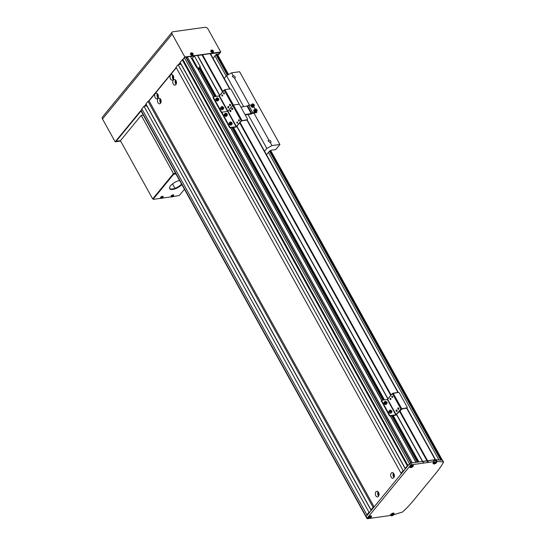 <?xml version="1.0" encoding="UTF-8"?>
<svg xmlns="http://www.w3.org/2000/svg" width="546" height="546" viewBox="0 0 546 546"><rect width="100%" height="100%" fill="white"/><g stroke="black" fill="none" stroke-linecap="round" stroke-linejoin="round"><path stroke-width="0.82" d="M170.591 75.027A2.839 1.836 -97.9 0 0 170.209 78.303A2.839 1.836 -97.9 0 0 172.249 80.126A2.839 1.836 -97.9 0 0 173.13 79.6A2.839 1.836 -97.9 0 0 173.512 76.324A2.839 1.836 -97.9 0 0 171.471 74.502A2.839 1.836 -97.9 0 0 170.591 75.027M172.734 75A2.839 1.836 -97.9 0 0 173.335 79.3M173.307 75.819A1.706 1.099 -97.9 0 0 173.662 78.358M155.248 93.714A2.839 1.836 -97.9 0 0 154.866 96.997A2.839 1.836 -97.9 0 0 156.907 98.819A2.839 1.836 -97.9 0 0 157.78 98.287A2.839 1.836 -97.9 0 0 158.163 95.011A2.839 1.836 -97.9 0 0 156.122 93.189A2.839 1.836 -97.9 0 0 155.248 93.714M157.385 93.687A2.839 1.836 -97.9 0 0 157.985 97.993M157.965 94.506A1.706 1.099 -97.9 0 0 158.313 97.045M158.012 98.703A2.839 1.836 -97.9 0 0 157.63 101.986A2.839 1.836 -97.9 0 0 159.671 103.808A2.839 1.836 -97.9 0 0 160.551 103.276A2.839 1.836 -97.9 0 0 160.934 100A2.839 1.836 -97.9 0 0 158.893 98.178A2.839 1.836 -97.9 0 0 158.012 98.703M160.155 98.676A2.839 1.836 -97.9 0 0 160.749 102.982M160.729 99.495A1.706 1.099 -97.9 0 0 161.084 102.034M173.362 80.016A2.839 1.836 -97.9 0 0 172.98 83.292A2.839 1.836 -97.9 0 0 175.02 85.115A2.839 1.836 -97.9 0 0 175.894 84.589A2.839 1.836 -97.9 0 0 176.276 81.313A2.839 1.836 -97.9 0 0 174.235 79.491A2.839 1.836 -97.9 0 0 173.362 80.016M175.498 79.989A2.839 1.836 -97.9 0 0 176.099 84.289M176.071 80.808A1.706 1.099 -97.9 0 0 176.426 83.347M391.264 473.129A2.839 1.836 -97.9 0 0 390.881 476.405A2.839 1.836 -97.9 0 0 392.922 478.228A2.839 1.836 -97.9 0 0 393.803 477.702A2.839 1.836 -97.9 0 0 394.178 474.426A2.839 1.836 -97.9 0 0 392.137 472.604A2.839 1.836 -97.9 0 0 391.264 473.129M393.407 473.102A2.839 1.836 -97.9 0 0 394 477.402M393.98 473.921A1.706 1.099 -97.9 0 0 394.335 476.46M375.921 491.816A2.839 1.836 -97.9 0 0 375.539 495.099A2.839 1.836 -97.9 0 0 377.579 496.921A2.839 1.836 -97.9 0 0 378.453 496.389A2.839 1.836 -97.9 0 0 378.835 493.113A2.839 1.836 -97.9 0 0 376.795 491.291A2.839 1.836 -97.9 0 0 375.921 491.816M378.057 491.789A2.839 1.836 -97.9 0 0 378.658 496.096M378.631 492.608A1.706 1.099 -97.9 0 0 378.985 495.147M393.188 415.588L418.884 461.95L427.573 460.735L428.494 462.401L411.711 464.742A1.031 0.403 151 0 0 410.435 465.451L367.124 518.209A1.031 0.403 151 0 0 367.001 518.598L366.079 516.932A1.031 0.403 -29 0 1 366.202 516.543A1.031 0.403 151 0 0 366.079 516.932L141.025 110.934A1.031 0.403 -29 0 1 141.148 110.538L142.131 109.343M367.124 518.209L366.202 516.543L367.683 514.735L366.905 514.844L141.858 108.838L143.96 106.279L146.888 105.869L371.171 510.49M371.771 509.759L370.987 509.868L145.939 103.87L148.041 101.303L149.072 100.894L176.29 67.745M370.987 509.868L373.095 507.309L374.119 506.893L401.59 473.437L401.057 473.239L176.01 67.24L178.112 64.681L181.04 64.271L405.323 468.891M405.924 468.161L405.146 468.27L180.091 62.264L184.459 57.787A1.031 0.403 -29 0 1 185.736 57.071L186.125 57.023L411.179 463.022L410.79 463.076L422.495 461.445L396.587 414.707M186.548 57.774L187.298 56.859L190.417 56.422L196.185 66.817A2.58 1.693 39.4 0 0 197.434 68.12L213.356 96.84L197.434 68.12M191.516 58.402L192.342 58.292L194.321 55.876L210.128 53.679A1.031 0.403 -29 0 1 210.538 53.781L219.014 52.614L219.294 53.112L217.758 54.982M374.119 506.893L149.072 100.894M373.095 507.309L148.041 101.303M366.905 514.844L369.007 512.278L143.96 106.279M369.007 512.278L369.792 512.168M400.218 411.397L427.573 460.735L435.182 459.677A1.031 0.403 -29 0 1 435.503 459.705M391.161 395.051L240.138 122.604M222.918 91.537L202.518 54.736M436.636 461.957L437.073 461.418L436.431 460.258L435.182 459.677L427.054 460.947L399.754 411.691A1.42 0.915 -97.9 0 0 400.477 410.374M390.786 395.509L239.762 123.062M222.543 91.994L202.006 54.941M427.975 462.605L427.054 460.947L422.761 461.541L396.717 414.557M388.022 398.867L237.005 126.426M219.785 95.359L197.713 55.542M387.899 399.024L236.875 126.576M219.656 95.509L197.447 55.446M216.257 96.396L200.362 67.718A2.58 1.693 39.4 0 0 200.082 66.271L194.321 55.876M384.493 399.911L233.476 127.457M215.479 96.505L199.925 68.434L200.362 67.718M418.113 462.053L392.41 415.697M383.722 400.013L232.698 127.566M214.715 96.608L199.427 69.035L199.925 68.434M417.342 462.162L391.646 415.806M382.951 400.122L231.934 127.675M213.5 96.779L213.336 97.249L221.403 111.8L222.024 112.162L227.607 111.384L219.083 96L213.5 96.779L213.336 97.249L221.403 111.8L221.11 112.162L213.042 97.611L221.11 112.162L221.628 112.524L221.11 112.162L221.403 111.8L222.024 112.162L227.607 111.384L236.131 126.768L219.083 96L219.396 95.823L227.928 111.207L227.607 111.384L227.928 111.207L227.607 111.384L227.928 111.207L236.452 126.59L219.396 95.823L224.126 90.063L232.651 105.446L227.928 111.207L232.651 105.446L227.928 111.207L232.651 105.446L241.182 120.83L224.126 90.063L224.891 89.64L233.415 105.023L232.651 105.446L233.415 105.023L232.651 105.446L233.415 105.023L241.946 120.407L224.891 89.64L230.357 88.875L230.978 89.237L239.039 103.788L238.882 104.259L233.415 105.023L238.882 104.259L233.415 105.023L238.882 104.259L239.503 104.62L247.57 119.171L247.113 120.004L241.523 120.919L236.029 127.102L230.255 127.907L229.634 127.546L236.131 126.768L241.182 120.83L247.406 119.642L241.182 120.83L236.131 126.768L230.255 127.907L229.634 127.546L229.934 127.184L230.555 127.546L230.255 127.907L236.029 127.102L241.523 120.919L247.113 120.004L247.57 119.171L239.503 104.62L238.882 104.259L239.039 103.788L230.978 89.237L230.357 88.875L224.891 89.64L219.396 95.823L213.5 96.779L198.41 69.615L199.652 68.114A2.58 1.693 -140.6 0 1 199.427 69.035M416.1 462.339L390.404 415.977M381.736 400.293L387.319 399.515L395.85 414.899L387.319 399.515L387.64 399.338L396.164 414.721L387.64 399.338L392.362 393.577L400.894 408.961L392.362 393.577L393.134 393.154L401.658 408.538L393.134 393.154L398.594 392.39L399.215 392.751L407.282 407.302L406.825 408.135L401.235 409.05L395.748 415.233L389.967 416.038L389.346 415.677L395.85 414.899L400.894 408.961L407.125 407.773L400.894 408.961L395.85 414.899L389.967 416.038L389.346 415.677L389.646 415.315L390.267 415.677L389.967 416.038L395.748 415.233L401.235 409.05L406.825 408.135L407.282 407.302L399.215 392.751L398.594 392.39L392.362 393.577L387.319 399.515L381.736 400.293L230.692 127.846M198.41 69.615A2.58 1.693 39.4 0 0 198.102 68.687L192.342 58.292M415.963 462.353L390.267 415.997L415.956 462.353L412.346 462.858L187.298 56.859M381.599 400.355L230.555 127.866L381.593 400.355M405.146 468.27L409.514 463.786A1.031 0.403 -29 0 1 410.79 463.076A1.031 0.403 151 0 0 409.514 463.786L184.459 57.787M408.026 465.595L182.978 59.596M407.248 465.704L182.193 59.705M401.057 473.239L403.16 470.679L178.112 64.681M403.16 470.679L403.944 470.57M266.503 154.736L269.076 151.604A2.068 0.805 -29 0 1 271.628 150.177L275.723 149.604L279.934 144.485L271.928 145.598L270.318 142.683L268.045 140.923L268.932 140.192L253.842 112.961M249.529 105.18L234.596 78.242L232.323 76.481L233.21 75.744L231.6 72.836L226.494 75.682L224.222 78.46M270.318 142.683A1.549 1.017 39.4 0 0 270.823 142.424A1.549 1.017 39.4 0 0 270.57 140.95A1.549 1.017 39.4 0 0 268.932 140.192M279.934 144.485L239.598 71.724L231.6 72.836M234.596 78.242A1.549 1.017 39.4 0 0 235.101 77.976A1.549 1.017 39.4 0 0 234.848 76.501A1.549 1.017 39.4 0 0 233.21 75.744M271.928 145.598L266.83 148.444L248.02 114.517M243.707 106.736L226.494 75.682M266.83 148.444L264.551 151.222M413.22 465.574A2.068 0.805 151 0 0 413.254 465.11A2.068 0.805 151 0 0 412.435 464.905A2.068 0.805 151 0 0 410.387 465.847A2.068 0.805 151 0 0 409.643 467.11A2.068 0.805 151 0 0 410.053 467.328M371.389 516.523A2.068 0.805 151 0 0 371.43 516.059A2.068 0.805 151 0 0 370.611 515.854A2.068 0.805 151 0 0 368.564 516.789A2.068 0.805 151 0 0 367.813 518.058A2.068 0.805 151 0 0 368.229 518.277M435.455 460.176L433.504 460.449L434.152 461.616L433.285 462.667A2.068 0.805 151 0 0 433.039 463.452A2.068 0.805 151 0 0 433.456 463.67M393.775 514.721L402.6 511.984A82.63 32.282 151 0 0 413.179 500.846L436.193 472.809A82.63 32.282 151 0 0 443.529 462.128L442.615 460.455M437.073 461.418L443.434 461.943M406.627 408.162L435.182 459.677L442.513 460.278M428.494 462.401L434.152 461.616M423.682 463.206L422.761 461.541L423.416 463.11M141.148 110.538L366.202 516.543L409.514 463.786L410.435 465.451M367.001 518.598A1.031 0.403 151 0 0 367.41 518.7L368.523 518.543M394.048 513.766A2.068 0.805 151 0 0 394.082 513.301A2.068 0.805 151 0 0 392.601 513.267A2.068 0.805 151 0 0 390.718 514.523L389.851 515.574L369.744 518.372M435.995 460.79L436.431 460.258M226.18 76.071L214.906 55.726L216.919 54.109A1.031 0.403 -29 0 1 217.328 54.211L228.583 74.515M438.991 459.991L268.461 152.348M213.083 58.367L215.042 55.979M222.399 95.803A0.648 0.416 82.1 0 1 222.399 94.936A0.648 0.416 82.1 0 0 222.55 95.987A0.648 0.416 82.1 0 1 222.399 95.803M221.935 95.871A0.648 0.416 82.1 0 1 222.55 95.12A0.648 0.416 82.1 0 1 221.935 95.871A0.648 0.416 82.1 0 1 222.55 95.12A0.648 0.416 82.1 0 1 221.935 95.871M224.133 93.694A0.648 0.416 82.1 0 1 224.133 92.827A0.648 0.416 82.1 0 0 224.283 93.878A0.648 0.416 82.1 0 1 224.133 93.694M223.662 93.762A0.648 0.416 82.1 0 1 224.283 93.004A0.648 0.416 82.1 0 1 223.662 93.762A0.648 0.416 82.1 0 1 224.283 93.004A0.648 0.416 82.1 0 1 223.662 93.762M213.042 97.611L213.199 97.14L213.042 97.611M229.579 104.771A0.778 0.498 82.1 0 1 230.555 105.392A0.778 0.498 82.1 0 1 229.695 105.528M230.262 104.723A0.628 0.409 82.1 0 1 229.654 105.46A0.628 0.409 82.1 0 1 230.262 104.723M227.853 106.879A0.778 0.498 82.1 0 1 228.822 107.507A0.778 0.498 82.1 0 1 227.962 107.637M228.528 106.832A0.628 0.409 82.1 0 1 227.928 107.569A0.628 0.409 82.1 0 1 228.528 106.832M222.522 108.21A0.648 0.423 39.4 0 0 221.983 107.774M222.727 108.251A0.648 0.423 39.4 0 0 221.847 107.589L222.051 107.139L223.123 107.835L222.918 108.285L222.277 108.169L221.847 107.596M221.86 107.555L222.788 108.265M222.372 107.651L222.693 107.262M222.802 108.224L223.123 107.835M217.697 99.509A0.648 0.423 39.4 0 0 217.137 99.044M217.868 99.447A0.648 0.423 39.4 0 0 217.465 98.963L217.902 99.543A0.648 0.423 39.4 0 0 217.868 99.447M217.069 98.812L217.465 98.963A0.648 0.423 39.4 0 0 217.083 98.853M217.185 99.215L217.015 98.614L217.472 98.382L218.277 99.352L217.185 99.215M217.151 98.778L217.472 98.382M217.779 99.147L218.107 98.751M239.114 120.721A0.648 0.416 82.1 0 1 239.114 119.847A0.648 0.416 82.1 0 0 239.264 120.905A0.648 0.416 82.1 0 1 239.114 120.721M238.643 120.789A0.648 0.416 82.1 0 1 239.264 120.031A0.648 0.416 82.1 0 1 238.643 120.789A0.648 0.416 82.1 0 1 239.264 120.031A0.648 0.416 82.1 0 1 238.643 120.789M237.38 122.83A0.648 0.416 82.1 0 1 237.38 121.963A0.648 0.416 82.1 0 0 237.53 123.014A0.648 0.416 82.1 0 1 237.38 122.83M236.916 122.898A0.648 0.416 82.1 0 1 237.53 122.14A0.648 0.416 82.1 0 1 236.916 122.898A0.648 0.416 82.1 0 1 237.53 122.14A0.648 0.416 82.1 0 1 236.916 122.898M229.634 127.546L221.56 112.612L229.634 127.546M229.934 127.184L221.867 112.633L221.567 112.995L221.853 112.251L229.934 127.184M222.024 112.162L221.56 112.612L222.024 112.162L227.607 111.384L222.024 112.162M229.921 110.62A0.778 0.498 82.1 0 1 230.897 111.248A0.778 0.498 82.1 0 1 230.037 111.377L230.002 111.323A0.628 0.409 82.1 0 1 230.603 110.572A0.628 0.409 82.1 0 1 230.002 111.323M231.654 108.511A0.778 0.498 82.1 0 1 232.63 109.139A0.778 0.498 82.1 0 1 231.77 109.268L231.736 109.214A0.628 0.409 82.1 0 1 232.337 108.463A0.628 0.409 82.1 0 1 231.736 109.214M226.221 114.892A0.648 0.423 39.4 0 0 225.621 114.414M226.413 114.892A0.648 0.423 39.4 0 0 226.194 114.496L226.433 114.892M226.194 114.496A0.648 0.423 39.4 0 0 225.628 114.237L226.194 114.496M225.573 114.367L225.648 113.841L226.256 113.841L226.692 114.892L225.573 114.367M225.928 114.237L226.256 113.841M226.454 114.762L226.774 114.367M231.06 123.621A0.648 0.423 39.4 0 0 230.46 123.143M230.467 122.966A0.648 0.423 39.4 0 0 230.432 122.966L231.033 123.225A0.648 0.423 39.4 0 0 230.467 122.966M231.251 123.621A0.648 0.423 39.4 0 0 231.033 123.225L231.272 123.621M231.613 123.096L231.538 123.621L230.931 123.621L230.487 122.57L231.613 123.096L231.292 123.492M230.774 122.966L231.095 122.577M390.643 399.317A0.648 0.416 82.1 0 1 390.643 398.45A0.648 0.416 82.1 0 0 390.793 399.501A0.648 0.416 82.1 0 1 390.643 399.317M390.172 399.385A0.648 0.416 82.1 0 1 390.793 398.628A0.648 0.416 82.1 0 1 390.172 399.385A0.648 0.416 82.1 0 1 390.793 398.628A0.648 0.416 82.1 0 1 390.172 399.385M392.376 397.208A0.648 0.416 82.1 0 1 392.376 396.335A0.648 0.416 82.1 0 0 392.519 397.392A0.648 0.416 82.1 0 1 392.376 397.208M391.905 397.276A0.648 0.416 82.1 0 1 392.526 396.519A0.648 0.416 82.1 0 1 391.905 397.276A0.648 0.416 82.1 0 1 392.526 396.519A0.648 0.416 82.1 0 1 391.905 397.276M389.346 415.677L381.272 400.744L389.346 415.677M389.646 415.315L381.579 400.764L381.279 401.126L381.572 400.382L389.646 415.315M398.041 412.947L401.733 408.845M397.822 408.285A0.778 0.498 82.1 0 1 398.792 408.906A0.778 0.498 82.1 0 1 397.938 409.043L397.904 408.981A0.628 0.409 82.1 0 1 398.498 408.237A0.628 0.409 82.1 0 1 397.904 408.981M396.089 410.394A0.778 0.498 82.1 0 1 397.058 411.015A0.778 0.498 82.1 0 1 396.205 411.152M396.771 410.346A0.628 0.409 82.1 0 1 396.164 411.083A0.628 0.409 82.1 0 1 396.771 410.346M390.759 411.725A0.648 0.423 39.4 0 0 390.219 411.288M390.963 411.766A0.648 0.423 39.4 0 0 390.083 411.104L390.294 410.653L391.366 411.35L391.161 411.8L390.52 411.684L390.083 411.111M390.103 411.07L391.025 411.78M390.608 411.165L390.929 410.776M391.045 411.739L391.366 411.35M385.933 403.023A0.648 0.423 39.4 0 0 385.38 402.559M386.111 402.955A0.648 0.423 39.4 0 0 385.708 402.47L386.138 403.057A0.648 0.423 39.4 0 0 386.111 402.955M385.312 402.327L385.708 402.47A0.648 0.423 39.4 0 0 385.319 402.368M385.428 402.73L385.251 402.129L385.708 401.897L386.52 402.866L385.428 402.73M385.387 402.286L385.708 401.897M386.022 402.655L386.343 402.265M194.158 56.081L190.513 56.586M187.135 57.057L186.22 57.187M143.332 115.083L141.209 115.383L120.42 140.704L116.912 141.196L116.626 140.697L141.039 110.961M145.004 106.136L146.308 104.539M179.156 64.53L180.467 62.94M219.014 52.614L219.294 53.112M120.625 141.073L115.172 141.837L142.015 109.139M102.498 118.967L172.167 34.105A2.58 1.693 -140.6 0 1 172.12 32.2L102.45 117.056A2.58 1.693 -140.6 0 0 102.498 118.967L115.172 141.837M192.888 55.03L193.311 55.794L212.278 53.153L211.855 52.389M213.186 52.204L213.609 52.969L220.748 51.972L208.074 29.109A2.58 1.693 -140.6 0 0 204.968 27.3L172.966 31.757A2.58 1.693 -140.6 0 0 172.12 32.2M172.167 34.105L184.841 56.975L191.98 55.979L191.557 55.214M120.461 140.779L115.936 141.407L141.005 110.872M212.278 53.153L210.49 53.726M202.15 54.887L197.638 55.515M194.233 55.985L193.011 56.156L192.547 55.317M191.98 55.979L190.472 56.511M187.21 56.968L186.179 57.112M217.799 55.064L219.983 52.402L213.309 53.331L212.844 52.491M193.011 56.156L193.311 55.794M217.97 55.364L220.748 51.972M213.309 53.331L213.609 52.969M144.881 106.149L146.267 104.463M179.04 64.551L180.426 62.865M144.417 106.217L146.103 104.163M148.642 101.065L176.174 67.533M178.569 64.612L180.255 62.558M182.651 59.637L184.841 56.975M181.859 184.596A7.746 3.023 -29 0 1 172.72 189.448A7.746 3.023 -29 0 1 169.656 188.684A7.746 3.023 -29 0 1 172.208 184.145A7.746 3.023 -29 0 1 179.593 180.501M181.586 184.098A7.746 3.023 -29 0 1 172.447 188.95A7.746 3.023 -29 0 1 169.547 188.418M160.899 198.307L153.351 199.358L152.935 198.607L173.232 173.894L175.594 173.294L173.478 173.587L153.071 198.86M184.452 189.271L179.361 195.468L173.055 196.615M153.214 199.113L173.505 174.392L175.873 173.792M171.437 196.84L162.517 198.082M173.232 173.894L173.505 174.392M173.867 173.532L174.14 174.037M172.522 183.893L174.966 188.295M120.42 140.704L152.689 198.915M141.209 115.383L173.478 173.587M192.137 53.945L192.376 53.999A3.61 2.696 52.5 0 1 192.67 54.388A3.529 0.669 -24.9 0 0 192.779 54.3A3.529 0.669 -24.9 0 0 192.888 54.218A3.61 2.696 -127.5 0 0 192.595 53.836L192.561 53.624A3.61 0.409 -44.9 0 1 192.772 53.481A3.529 3.392 -111.5 0 0 192.485 53.187A3.61 0.409 135.1 0 0 192.274 53.331L192.035 53.276A3.61 2.696 -127.5 0 0 191.66 52.989A3.529 1.392 113.7 0 0 191.557 53.071A3.529 1.392 113.7 0 0 191.448 53.153A3.61 2.696 52.5 0 1 191.817 53.44L191.851 53.658A3.61 0.409 135.1 0 0 191.564 53.897A3.529 1.324 47.8 0 1 191.851 54.184A3.61 0.409 -44.9 0 1 192.137 53.945L191.789 53.733M192.861 54.416A1.01 0.662 39.4 0 0 192.683 53.296A1.01 0.662 39.4 0 0 191.441 52.996A1.01 0.662 39.4 0 0 191.619 54.115A1.01 0.662 39.4 0 0 192.861 54.416M190.813 53.174A1.42 0.928 39.4 0 0 190.677 53.269A1.42 0.928 39.4 0 0 190.977 54.798A1.42 0.928 39.4 0 0 192.861 55.071A1.42 0.928 39.4 0 0 192.936 54.914M191.735 53.726L192.035 53.276M192.595 53.836L192.212 54.211M192.274 53.331L191.905 53.767L192.281 53.945M192.192 54.061L192.561 53.624M192.485 53.187L192.021 53.679M191.544 54.047L191.851 53.658M212.435 51.119L212.674 51.174A3.61 2.696 52.5 0 1 212.967 51.556A3.529 0.669 -24.9 0 0 213.076 51.474A3.529 0.669 -24.9 0 0 213.179 51.392A3.61 2.696 -127.5 0 0 212.892 51.01L212.858 50.792A3.61 0.409 -44.9 0 1 213.063 50.655A3.529 3.392 -111.5 0 0 212.776 50.362A3.61 0.409 135.1 0 0 212.571 50.505L212.333 50.45A3.61 2.696 -127.5 0 0 211.957 50.164A3.529 1.392 113.7 0 0 211.848 50.239A3.529 1.392 113.7 0 0 211.739 50.328A3.61 2.696 52.5 0 1 212.114 50.614L212.148 50.833A3.61 0.409 135.1 0 0 211.855 51.071A3.529 1.324 47.8 0 1 212.141 51.358A3.61 0.409 -44.9 0 1 212.435 51.119L212.087 50.908M213.158 51.59A1.01 0.662 39.4 0 0 212.981 50.471A1.01 0.662 39.4 0 0 211.739 50.171A1.01 0.662 39.4 0 0 211.909 51.29A1.01 0.662 39.4 0 0 213.158 51.59M211.104 50.348A1.42 0.928 39.4 0 0 210.968 50.444A1.42 0.928 39.4 0 0 211.268 51.972A1.42 0.928 39.4 0 0 213.158 52.245A1.42 0.928 39.4 0 0 213.233 52.088M212.032 50.901L212.333 50.45M212.892 51.01L212.51 51.385M212.571 50.505L212.196 50.942L212.578 51.119M212.483 51.235L212.858 50.792M212.776 50.362L212.312 50.853M211.834 51.222L212.148 50.833M162.92 197.727A1.01 0.396 151 0 0 162.64 197.243A1.01 0.396 151 0 0 161.391 197.939A1.01 0.396 151 0 0 161.671 198.423A1.01 0.396 151 0 0 162.92 197.727M163.172 196.819L163.008 196.451A1.42 0.553 151 0 0 162.442 196.287A1.42 0.553 151 0 0 161.015 196.949A1.42 0.553 151 0 0 160.531 197.823L161.589 198.451L163.172 196.819A1.379 0.539 151 0 0 162.619 196.662A1.379 0.539 151 0 0 161.227 197.311A1.379 0.539 151 0 0 160.756 198.157M161.609 197.829A3.529 1.426 106.8 0 1 161.514 197.952A3.529 1.426 106.8 0 1 161.411 198.068A3.61 2.368 39.4 0 0 161.807 198.089L161.862 198.184A3.61 2.334 82.1 0 1 161.596 198.389A3.529 2.689 75.4 0 0 161.909 198.348A3.61 2.334 -97.9 0 0 162.169 198.137L162.415 198.007A3.61 2.368 39.4 0 0 162.735 197.884A3.529 2.655 -133.5 0 0 162.838 197.768A3.529 2.655 -133.5 0 0 162.926 197.645A3.61 2.368 -140.6 0 1 162.606 197.768L162.551 197.672A3.61 2.334 -97.9 0 0 162.742 197.324A3.529 1.454 -165.4 0 1 162.435 197.372A3.61 2.334 82.1 0 1 162.244 197.713L162.005 197.85A3.61 2.368 -140.6 0 1 161.609 197.829M161.807 198.089L161.534 197.509M162.053 197.44L162.415 198.007M162.735 197.884L162.353 197.536M162.606 197.768L162.244 197.202M162.21 197.133L162.551 197.672M161.575 197.577L161.862 198.184M162.169 198.137L161.882 197.536M161.909 198.348L161.814 197.85M173.457 196.26A1.01 0.396 151 0 0 173.178 195.775A1.01 0.396 151 0 0 171.929 196.471A1.01 0.396 151 0 0 172.208 196.956A1.01 0.396 151 0 0 173.457 196.26M173.71 195.352L173.546 194.983A1.42 0.553 151 0 0 172.98 194.82A1.42 0.553 151 0 0 171.553 195.482A1.42 0.553 151 0 0 171.069 196.355L172.126 196.983L173.71 195.352A1.379 0.539 151 0 0 173.157 195.195A1.379 0.539 151 0 0 171.765 195.843A1.379 0.539 151 0 0 171.294 196.69M172.147 196.362A3.529 1.426 106.8 0 1 172.051 196.485A3.529 1.426 106.8 0 1 171.949 196.601A3.61 2.368 39.4 0 0 172.345 196.621L172.399 196.717A3.61 2.334 82.1 0 1 172.133 196.922A3.529 2.689 75.4 0 0 172.447 196.881A3.61 2.334 -97.9 0 0 172.707 196.669L172.952 196.54A3.61 2.368 39.4 0 0 173.273 196.417A3.529 2.655 -133.5 0 0 173.375 196.301A3.529 2.655 -133.5 0 0 173.464 196.178A3.61 2.368 -140.6 0 1 173.143 196.301L173.089 196.205A3.61 2.334 -97.9 0 0 173.28 195.857A3.529 1.454 -165.4 0 1 172.973 195.905A3.61 2.334 82.1 0 1 172.782 196.246L172.543 196.383A3.61 2.368 -140.6 0 1 172.147 196.362M172.345 196.621L172.072 196.041M172.591 195.973L172.952 196.54M173.273 196.417L172.891 196.069M173.143 196.301L172.789 195.734M172.748 195.666L173.089 196.205M172.113 196.11L172.399 196.717M172.707 196.669L172.42 196.069M172.447 196.881L172.352 196.383M245.038 114.612L251.767 113.384A0.88 0.341 -29 0 1 252.846 112.776L256.866 112.217L256.572 112.578L252.081 113.493A0.88 0.341 -29 0 1 251.003 114.1L245.202 114.906M240.888 107.125L247.618 105.897A0.88 0.341 -29 0 1 248.703 105.289L251.262 104.934M253.74 106.566L255.057 108.954M254.238 111.234L254.129 111.248A1.522 0.996 39.4 0 0 256.354 111.889A1.522 0.996 39.4 0 0 256.504 111.541L256.866 112.217M253.187 105.521A0.648 0.423 39.4 0 0 252.668 105.091M253.399 105.596A0.648 0.423 39.4 0 0 253.324 105.351L252.505 104.798L253.48 104.661L253.487 105.631M253.324 105.351A0.648 0.423 39.4 0 0 252.832 104.934L253.324 105.351M252.511 104.812L252.825 104.429M253.16 105.05L253.48 104.661M253.74 106.552A1.522 0.996 39.4 0 1 253.59 106.9A1.522 0.996 39.4 0 1 251.365 106.258L251.467 106.245M251.549 104.75A1.522 0.996 39.4 0 0 251.235 104.962A1.522 0.996 39.4 0 0 251.256 106.081L251.358 106.067A1.42 0.928 39.4 0 0 252.464 106.968A1.42 0.928 39.4 0 0 253.535 106.804L254.231 105.958A1.42 0.928 -140.6 0 1 253.16 106.129A1.42 0.928 -140.6 0 1 252.061 105.207A1.42 0.928 -140.6 0 1 252.034 104.156A1.42 0.928 -140.6 0 1 253.112 103.993M251.365 106.258L251.092 106.299A1.522 0.996 39.4 0 0 252.266 107.289A1.522 0.996 39.4 0 0 253.419 107.112A1.522 0.996 39.4 0 0 253.494 106.996M251.16 105.078A1.522 0.996 39.4 0 0 251.064 105.173A1.522 0.996 39.4 0 0 251.003 106.122L251.358 106.074A1.42 0.928 39.4 0 1 251.344 105.003L251.358 106.067L253.535 106.804M254.313 109.739A1.522 0.996 39.4 0 0 253.999 109.951A1.522 0.996 39.4 0 0 254.02 111.07L254.122 111.056A1.42 0.928 39.4 0 0 255.228 111.957A1.42 0.928 39.4 0 0 256.299 111.794L256.995 110.947A1.42 0.928 -140.6 0 1 255.924 111.118A1.42 0.928 -140.6 0 1 254.825 110.196A1.42 0.928 -140.6 0 1 254.798 109.145A1.42 0.928 -140.6 0 1 255.876 108.982M254.129 111.248L253.856 111.295A1.522 0.996 39.4 0 0 255.03 112.278A1.522 0.996 39.4 0 0 256.183 112.101A1.522 0.996 39.4 0 0 256.258 111.985M253.924 110.067A1.522 0.996 39.4 0 0 253.829 110.162A1.522 0.996 39.4 0 0 253.767 111.111L254.129 111.063M255.951 110.51A0.648 0.423 39.4 0 0 255.432 110.08M256.088 110.34A0.648 0.423 39.4 0 0 255.596 109.923L256.088 110.34M255.589 109.418L256.579 110.251L255.603 110.388L255.589 109.418L255.596 109.923A0.648 0.423 39.4 0 0 255.323 109.889M255.924 110.039L256.245 109.65M435.831 462.448L434.411 463.452L435.831 462.448M435.592 462.482L435.797 462.858M434.787 462.803L435.087 463.356M370.604 517.055L369.192 518.052L370.604 517.055M370.365 517.089L370.577 517.465M369.56 517.41L369.867 517.963M393.263 514.305L391.844 515.301L393.263 514.305M393.024 514.332L393.229 514.707M392.219 514.66L392.519 515.206M412.435 466.107L411.015 467.11L412.435 466.107M412.196 466.141L412.401 466.516M411.384 466.468L411.691 467.014M397.932 392.485L246.915 120.031M229.695 88.971L210.128 53.679M411.711 464.742L185.736 57.071M198.102 68.687L200.082 66.271M442.042 460.237L270.4 150.594M228.317 74.666L216.919 54.109M441.605 460.203L270.079 150.771M227.996 74.85L216.53 54.163M440.724 460.128L269.485 151.194M227.361 75.205L215.895 54.518M221.348 106.975A1.372 0.894 39.4 0 0 222.106 108.545A1.372 0.894 39.4 0 0 223.628 108.449A1.372 0.894 39.4 0 0 222.864 106.879A1.372 0.894 39.4 0 0 221.348 106.975M220.789 107.576A1.42 0.928 39.4 0 0 220.673 107.685A1.42 0.928 39.4 0 0 220.584 107.821A1.42 0.928 39.4 0 0 221.273 109.384A1.42 0.928 39.4 0 0 222.864 109.487L223.648 108.504A1.42 0.928 -140.6 0 1 223.56 108.647A1.42 0.928 -140.6 0 1 221.969 108.538A1.42 0.928 -140.6 0 1 221.28 106.982A1.42 0.928 -140.6 0 1 221.362 106.845A1.42 0.928 -140.6 0 1 222.44 106.675M223.648 108.504C223.471 106.996 222.707 106.443 221.362 106.845L220.584 107.828C220.994 109.562 221.758 110.115 222.864 109.487A1.42 0.928 39.4 0 0 222.952 109.35M221.785 109.657A1.372 0.894 -140.6 0 1 220.714 108.777M223.512 107.555A1.42 0.928 -140.6 0 1 223.648 108.497M217.943 98.103A1.372 0.894 39.4 0 0 216.482 98.307A1.372 0.894 39.4 0 0 217.342 99.863A1.372 0.894 39.4 0 0 218.81 99.659A1.372 0.894 39.4 0 0 217.943 98.103M218.673 98.826A1.42 0.928 -140.6 0 1 218.721 99.911A1.42 0.928 -140.6 0 1 217.308 99.925A1.42 0.928 -140.6 0 1 216.523 98.109A1.42 0.928 -140.6 0 1 217.601 97.946M215.827 98.956A1.42 0.928 39.4 0 0 216.619 100.771A1.42 0.928 39.4 0 0 218.025 100.757L218.721 99.911L217.95 98.089L216.523 98.109L215.827 98.956L216.605 100.785A1.372 0.894 -140.6 0 1 215.875 100.048M216.946 100.928A1.372 0.894 -140.6 0 1 216.605 100.771L218.025 100.757M227.197 114.21A1.42 0.928 -140.6 0 1 227.245 115.295L226.904 113.807A1.372 0.894 39.4 0 0 225.211 113.404A1.372 0.894 39.4 0 0 225.45 114.919A1.372 0.894 39.4 0 0 227.129 115.329A1.372 0.894 39.4 0 0 226.897 113.814L225.048 113.493A1.42 0.928 -140.6 0 1 226.126 113.329M225.478 116.312A1.372 0.894 -140.6 0 1 224.706 115.827A1.42 0.928 39.4 0 0 226.556 116.141L227.245 115.295A1.42 0.928 -140.6 0 1 225.396 114.974A1.42 0.928 -140.6 0 1 225.048 113.493L224.358 114.339A1.42 0.928 39.4 0 0 224.706 115.813A1.372 0.894 -140.6 0 1 224.406 115.431M230.289 123.649A1.372 0.894 39.4 0 0 231.975 124.058A1.372 0.894 39.4 0 0 231.736 122.543A1.372 0.894 39.4 0 0 230.05 122.133A1.372 0.894 39.4 0 0 230.289 123.649M232.036 122.939A1.42 0.928 -140.6 0 1 232.084 124.031A1.42 0.928 -140.6 0 1 230.235 123.703A1.42 0.928 -140.6 0 1 229.893 122.229A1.42 0.928 -140.6 0 1 230.965 122.058M230.316 125.041A1.372 0.894 -140.6 0 1 229.545 124.556A1.42 0.928 39.4 0 0 231.395 124.87L229.538 124.563L229.197 123.068A1.42 0.928 39.4 0 0 229.545 124.549A1.372 0.894 -140.6 0 1 229.245 124.16M402.184 408.783L401.481 409.582A1.42 0.915 -97.9 0 0 402.163 408.783A1.372 0.887 82.1 0 1 402.163 408.804M399.351 411.745L400.088 411.534L400.498 410.353A1.372 0.887 82.1 0 1 400.43 410.913M389.585 410.49A1.372 0.894 39.4 0 0 390.349 412.059A1.372 0.894 39.4 0 0 391.864 411.964A1.372 0.894 39.4 0 0 391.107 410.394A1.372 0.894 39.4 0 0 389.585 410.49M391.755 411.07A1.42 0.928 -140.6 0 1 391.885 412.025A1.42 0.928 -140.6 0 1 391.796 412.162A1.42 0.928 -140.6 0 1 390.206 412.053A1.42 0.928 -140.6 0 1 389.516 410.496A1.42 0.928 -140.6 0 1 389.605 410.36A1.42 0.928 -140.6 0 1 390.683 410.189M389.025 411.09A1.42 0.928 39.4 0 0 388.909 411.199A1.42 0.928 39.4 0 0 388.827 411.336A1.42 0.928 39.4 0 0 389.516 412.899A1.42 0.928 39.4 0 0 391.107 413.001A1.42 0.928 39.4 0 0 391.189 412.865M390.028 413.172A1.372 0.894 -140.6 0 1 388.957 412.291M386.909 402.341A1.42 0.928 -140.6 0 1 386.957 403.426L386.186 401.603A1.372 0.894 39.4 0 0 384.725 401.822A1.372 0.894 39.4 0 0 385.585 403.378A1.372 0.894 39.4 0 0 387.046 403.173A1.372 0.894 39.4 0 0 386.186 401.617L384.766 401.624A1.42 0.928 -140.6 0 1 385.845 401.46M385.551 403.439A1.42 0.928 -140.6 0 1 384.766 401.624L384.07 402.47A1.42 0.928 39.4 0 0 384.855 404.286A1.42 0.928 39.4 0 0 386.268 404.272L386.957 403.426A1.42 0.928 -140.6 0 1 385.551 403.439M384.841 404.279A1.372 0.894 -140.6 0 1 384.118 403.562M191.762 52.887A1.379 0.908 39.4 0 0 190.916 53.044A1.379 0.908 39.4 0 0 191.202 54.532A1.379 0.908 39.4 0 0 193.045 54.791A1.379 0.908 39.4 0 0 193.031 53.924M212.06 50.061A1.379 0.908 39.4 0 0 211.206 50.218A1.379 0.908 39.4 0 0 211.5 51.699A1.379 0.908 39.4 0 0 213.336 51.966A1.379 0.908 39.4 0 0 213.329 51.099M247.147 106.258L251.296 113.739M247.468 106.081L251.617 113.561M247.618 105.897L251.767 113.384M248.703 105.289L252.846 112.776M254.19 104.88A1.372 0.894 39.4 0 0 252.545 103.924A1.372 0.894 39.4 0 0 252.122 105.173A1.372 0.894 39.4 0 0 253.767 106.129A1.372 0.894 39.4 0 0 254.19 104.88A1.42 0.928 -140.6 0 1 254.19 104.88M252.457 106.968A1.372 0.894 -140.6 0 1 251.385 106.088M254.204 104.907A1.42 0.928 -140.6 0 1 254.231 105.958L254.211 104.887L252.034 104.156L251.344 105.003M256.948 109.855A1.42 0.928 -140.6 0 1 256.954 109.869A1.372 0.894 39.4 0 0 255.31 108.913A1.372 0.894 39.4 0 0 254.886 110.162A1.372 0.894 39.4 0 0 256.531 111.118A1.372 0.894 39.4 0 0 256.954 109.869A1.42 0.928 -140.6 0 1 256.995 110.947L256.975 109.876L254.798 109.145L254.108 109.992A1.42 0.928 39.4 0 0 254.129 111.043L254.108 109.992M255.221 111.957A1.372 0.894 -140.6 0 1 254.156 111.077M434.309 463.943A1.706 0.669 151 0 0 436.411 462.769A1.706 0.669 151 0 0 435.94 461.957A1.706 0.669 151 0 0 433.831 463.131A1.706 0.669 151 0 0 434.309 463.943M433.852 463.929A1.809 0.703 -29 0 1 433.497 463.745A1.809 0.703 -29 0 1 434.152 462.633A1.809 0.703 -29 0 1 435.94 461.814A1.809 0.703 -29 0 1 436.657 461.991A1.809 0.703 -29 0 1 436.629 462.394M435.019 460.292A1.706 0.669 -29 0 0 433.701 460.804L435.831 460.496A1.809 0.703 151 0 0 435.114 460.312A1.809 0.703 151 0 0 433.729 460.851M435.087 460.285A1.706 0.669 -29 0 1 435.469 460.305M369.082 518.55A1.706 0.669 151 0 0 371.184 517.376A1.706 0.669 151 0 0 370.714 516.564A1.706 0.669 151 0 0 368.611 517.738A1.706 0.669 151 0 0 369.082 518.55M368.632 518.536A1.809 0.703 -29 0 1 368.27 518.352A1.809 0.703 -29 0 1 368.925 517.239A1.809 0.703 -29 0 1 370.72 516.42A1.809 0.703 -29 0 1 371.43 516.598A1.809 0.703 -29 0 1 371.403 517.001M391.284 515.786A1.809 0.703 -29 0 1 390.929 515.595L391.707 515.813A1.706 0.669 151 0 0 393.843 514.619A1.706 0.669 151 0 0 393.373 513.806A1.706 0.669 151 0 0 391.264 514.98A1.706 0.669 151 0 0 391.735 515.799C393.373 515.267 394.171 514.612 394.089 513.841A1.809 0.703 -29 0 1 394.062 514.243M390.486 514.803L390.929 515.595A1.809 0.703 -29 0 1 391.584 514.489A1.809 0.703 -29 0 1 393.373 513.663A1.809 0.703 -29 0 1 394.089 513.841L393.666 513.083M410.906 467.601A1.706 0.669 151 0 0 413.015 466.427A1.706 0.669 151 0 0 412.537 465.615A1.706 0.669 151 0 0 410.435 466.789A1.706 0.669 151 0 0 410.906 467.601M410.455 467.594A1.809 0.703 -29 0 1 410.094 467.403A1.809 0.703 -29 0 1 410.749 466.298A1.809 0.703 -29 0 1 412.544 465.472A1.809 0.703 -29 0 1 413.261 465.649A1.809 0.703 -29 0 1 413.226 466.052M435.551 459.712L406.941 408.094M398.259 392.438L247.229 119.963M230.023 88.923L210.538 53.781M443.55 461.998L442.629 460.333M442.41 460.271L270.68 150.464M213.329 96.867L213.036 97.229L213.329 96.867M224.358 114.339L224.693 115.834L226.556 116.141M231.395 124.87L232.084 124.031L231.75 122.536L229.893 122.229L229.197 123.068M381.572 400.382L381.272 400.744L381.572 400.382M401.085 409.637L401.481 409.582M391.796 412.162L391.885 412.018C391.714 410.51 390.95 409.957 389.605 410.36L388.82 411.343C389.237 413.076 389.994 413.629 391.107 413.001L391.796 412.162M384.07 402.47L384.841 404.299L386.268 404.272M192.861 55.071L192.738 53.283L190.677 53.269M213.158 52.245L213.036 50.457L210.968 50.444M256.299 111.794L254.122 111.056M433.074 462.988L434.275 463.963C435.94 463.418 436.739 462.762 436.657 461.991L435.831 460.496M367.854 517.594L369.048 518.57C370.72 518.024 371.512 517.362 371.43 516.598L371.014 515.84M409.677 466.646L410.872 467.622C412.544 467.076 413.336 466.421 413.261 465.649L412.837 464.892"/></g></svg>
